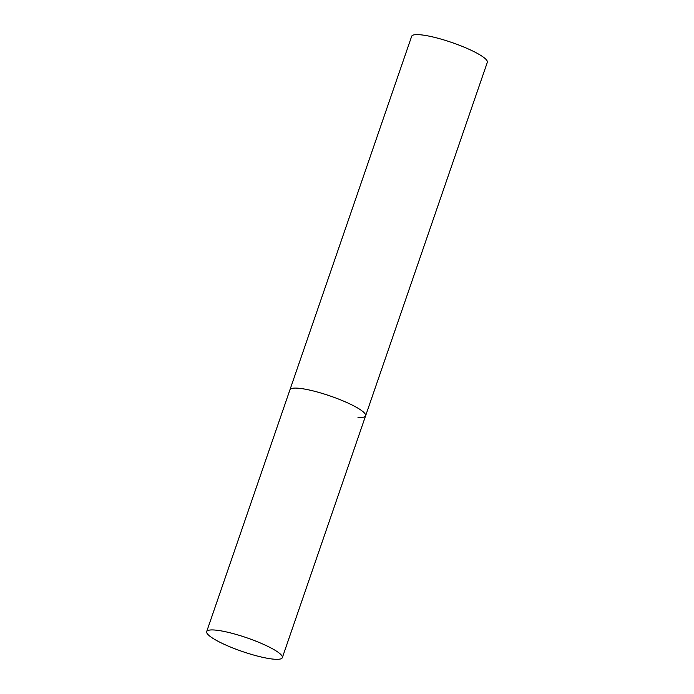 <?xml version="1.0" encoding="UTF-8"?>
<svg xmlns="http://www.w3.org/2000/svg" width="694" height="694" viewBox="0 0 694 694"><rect width="100%" height="100%" fill="white"/><g stroke="black" fill="none" stroke-linecap="round" stroke-linejoin="round"><path stroke-width="1.04" d="M350.678 404.316A40.009 7.209 -161 0 0 311.979 390.627A40.009 7.209 -161 0 0 289.962 389.759A40.009 7.209 19 0 1 297.579 388.163A40.009 7.209 19 0 1 340.962 400.03A40.009 7.209 19 0 1 365.608 415.81A40.009 7.209 -161 0 0 350.678 404.316M267.407 646.166A40.009 7.209 -161 0 0 228.708 632.468A40.009 7.209 -161 0 0 206.682 631.601A40.009 7.209 -161 0 0 221.612 643.086A40.009 7.209 -161 0 0 260.311 656.784A40.009 7.209 -161 0 0 282.337 657.652A40.009 7.209 -161 0 0 267.407 646.166M206.682 631.601L411.663 36.296A40.009 7.209 19 0 1 419.289 34.7A40.009 7.209 19 0 1 462.672 46.559A40.009 7.209 19 0 1 487.318 62.339L365.608 415.81A40.009 7.209 19 0 1 357.983 417.398M365.608 415.81L282.337 657.652"/></g></svg>
